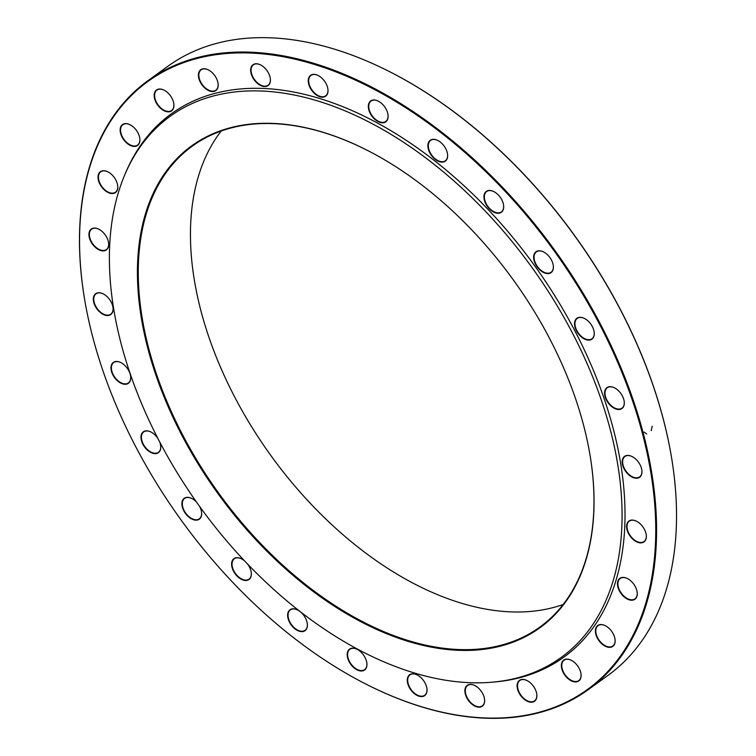 <?xml version="1.0" encoding="UTF-8"?>
<svg xmlns="http://www.w3.org/2000/svg" width="756" height="756" viewBox="0 0 756 756"><rect width="100%" height="100%" fill="white"/><g stroke="black" fill="none" stroke-linecap="round" stroke-linejoin="round"><path stroke-width="1.13" d="M588.045 689.793L607.985 675.392A375.741 230.363 -125.8 0 0 671.649 458.202A375.741 230.363 -125.8 0 0 663.891 421.508A375.741 230.363 -125.8 0 0 394.15 74.031A375.741 230.363 -125.8 0 0 167.955 66.207L148.015 80.608A375.741 230.363 54.2 0 1 426.28 120.686A375.741 230.363 54.2 0 1 643.951 435.91A375.741 230.363 54.2 0 1 588.045 689.793A375.741 230.363 54.2 0 1 361.85 681.969A375.741 230.363 54.2 0 1 361.661 681.874M84.388 298.006A375.741 230.363 54.2 0 1 84.351 297.798A375.741 230.363 54.2 0 1 148.015 80.608M370.809 152.145A296.702 181.903 -125.8 0 0 192.383 146.069A296.702 181.903 -125.8 0 0 148.233 346.55A296.702 181.903 -125.8 0 0 320.119 595.463A296.702 181.903 -125.8 0 0 539.841 627.102A296.702 181.903 -125.8 0 0 590.152 455.811M221.196 131.024A296.702 181.903 -125.8 0 0 270.799 455.433A296.702 181.903 -125.8 0 0 563.182 604.479M147.411 346.739A297.297 182.272 54.2 0 1 370.62 152.05A297.297 182.272 54.2 0 1 590.181 456.019A297.297 182.272 54.2 0 1 420.213 644.698A297.297 182.272 54.2 0 1 147.411 346.739M610.867 431.912A333.821 204.668 -125.8 0 0 372.613 123.937A333.821 204.668 -125.8 0 0 124.976 174.324A333.821 204.668 -125.8 0 0 199.82 506.709A333.821 204.668 -125.8 0 0 491.825 682.214A333.821 204.668 -125.8 0 0 610.867 431.912M491.825 682.214L494.254 682.016A335.154 205.49 -125.8 0 0 613.768 430.712A335.154 205.49 -125.8 0 0 374.56 121.499A335.154 205.49 -125.8 0 0 125.931 172.094L124.976 174.324M91.561 242.808A12.871 7.891 54.2 0 1 89.803 230.731A12.871 7.891 54.2 0 1 99.027 229.314A12.871 7.891 54.2 0 1 108.543 242.478A12.871 7.891 54.2 0 1 103.26 250.897A12.871 7.891 54.2 0 1 91.561 242.808M97.618 309.809A12.871 7.891 54.2 0 1 93.791 296.267A12.871 7.891 54.2 0 1 103.421 293.971A12.871 7.891 54.2 0 1 112.927 307.134A12.871 7.891 54.2 0 1 108.609 315.46A12.871 7.891 54.2 0 1 97.618 309.809M117.227 380.608A12.871 7.891 54.2 0 1 111.16 365.97A12.871 7.891 54.2 0 1 121.064 362.7A12.871 7.891 54.2 0 1 130.571 375.864A12.871 7.891 54.2 0 1 127.15 383.953A12.871 7.891 54.2 0 1 117.227 380.608M159.667 441.929A12.871 7.891 54.2 0 1 160.593 445.227A12.871 7.891 54.2 0 1 149.386 451.644A12.871 7.891 54.2 0 1 141.022 436.401A12.871 7.891 54.2 0 1 151.087 432.063A12.871 7.891 54.2 0 1 157.862 438.471M199.584 506.388A12.871 7.891 54.2 0 1 201.493 511.746A12.871 7.891 54.2 0 1 192.487 519.363A12.871 7.891 54.2 0 1 181.884 504.054A12.871 7.891 54.2 0 1 191.986 498.582A12.871 7.891 54.2 0 1 196.626 502.239M247.448 563.891A12.871 7.891 54.2 0 1 251.2 572.084A12.871 7.891 54.2 0 1 244.377 580.372A12.871 7.891 54.2 0 1 231.686 565.582A12.871 7.891 54.2 0 1 241.693 558.92A12.871 7.891 54.2 0 1 244.632 560.933M302.447 631.61A12.871 7.891 54.2 0 1 287.941 617.954A12.871 7.891 54.2 0 1 297.732 610.054A12.871 7.891 54.2 0 1 307.238 623.218A12.871 7.891 54.2 0 1 302.447 631.61M363.787 670.496A12.871 7.891 54.2 0 1 347.826 658.58A12.871 7.891 54.2 0 1 357.286 649.413A12.871 7.891 54.2 0 1 366.792 662.577A12.871 7.891 54.2 0 1 363.787 670.496M425.316 695.104A12.871 7.891 54.2 0 1 408.363 685.475A12.871 7.891 54.2 0 1 417.369 675.032A12.871 7.891 54.2 0 1 426.875 688.196A12.871 7.891 54.2 0 1 425.316 695.104M483.953 704.176A12.871 7.891 54.2 0 1 472.245 704.45A12.871 7.891 54.2 0 1 464.968 689.434A12.871 7.891 54.2 0 1 474.976 685.616A12.871 7.891 54.2 0 1 484.483 698.78A12.871 7.891 54.2 0 1 483.953 704.176M536.769 697.268A12.871 7.891 54.2 0 1 525.921 700.491A12.871 7.891 54.2 0 1 517.123 685.191A12.871 7.891 54.2 0 1 527.206 680.636A12.871 7.891 54.2 0 1 536.713 693.8A12.871 7.891 54.2 0 1 536.769 697.268M581.09 674.73A12.871 7.891 54.2 0 1 571.64 680.995A12.871 7.891 54.2 0 1 561.349 665.658A12.871 7.891 54.2 0 1 571.442 660.357A12.871 7.891 54.2 0 1 580.948 673.52A12.871 7.891 54.2 0 1 581.09 674.73M614.722 637.686A12.871 7.891 54.2 0 1 614.987 638.943A12.871 7.891 54.2 0 1 606.407 646.73A12.871 7.891 54.2 0 1 595.388 631.468A12.871 7.891 54.2 0 1 605.48 625.779A12.871 7.891 54.2 0 1 614.722 637.686M635.957 587.988A12.871 7.891 54.2 0 1 637.1 591.806A12.871 7.891 54.2 0 1 628.529 599.593A12.871 7.891 54.2 0 1 617.501 584.331A12.871 7.891 54.2 0 1 627.593 578.642A12.871 7.891 54.2 0 1 635.957 587.988M643.734 528.142A12.871 7.891 54.2 0 1 646.191 534.473A12.871 7.891 54.2 0 1 637.62 542.26A12.871 7.891 54.2 0 1 626.601 526.998A12.871 7.891 54.2 0 1 636.684 521.309A12.871 7.891 54.2 0 1 643.734 528.142M637.667 461.141A12.871 7.891 54.2 0 1 641.806 469.816A12.871 7.891 54.2 0 1 633.226 477.603A12.871 7.891 54.2 0 1 622.207 462.351A12.871 7.891 54.2 0 1 632.299 456.652A12.871 7.891 54.2 0 1 637.667 461.141M618.068 390.351A12.871 7.891 54.2 0 1 624.154 401.086A12.871 7.891 54.2 0 1 615.582 408.873A12.871 7.891 54.2 0 1 604.564 393.611A12.871 7.891 54.2 0 1 614.647 387.922A12.871 7.891 54.2 0 1 618.068 390.351M585.909 319.315A12.871 7.891 54.2 0 1 594.131 331.714A12.871 7.891 54.2 0 1 585.56 339.501A12.871 7.891 54.2 0 1 574.541 324.248A12.871 7.891 54.2 0 1 584.624 318.55A12.871 7.891 54.2 0 1 585.909 319.315M542.799 251.587A12.871 7.891 54.2 0 1 543.734 252.031A12.871 7.891 54.2 0 1 553.241 265.195A12.871 7.891 54.2 0 1 544.972 273.096A12.871 7.891 54.2 0 1 533.698 258.401A12.871 7.891 54.2 0 1 542.799 251.587M490.918 190.588A12.871 7.891 54.2 0 1 494.027 191.693A12.871 7.891 54.2 0 1 503.534 204.857A12.871 7.891 54.2 0 1 495.993 212.984A12.871 7.891 54.2 0 1 484.256 199.707A12.871 7.891 54.2 0 1 490.918 190.588M432.848 139.35A12.871 7.891 54.2 0 1 437.989 140.569A12.871 7.891 54.2 0 1 447.495 153.733A12.871 7.891 54.2 0 1 440.663 162.011A12.871 7.891 54.2 0 1 428.699 150.274A12.871 7.891 54.2 0 1 432.848 139.35M371.508 100.453A12.871 7.891 54.2 0 1 378.435 101.209A12.871 7.891 54.2 0 1 387.941 114.373A12.871 7.891 54.2 0 1 375.108 119.571A12.871 7.891 54.2 0 1 371.508 100.453M309.979 75.855A12.871 7.891 54.2 0 1 318.342 75.591A12.871 7.891 54.2 0 1 327.849 88.754A12.871 7.891 54.2 0 1 316.093 94.793A12.871 7.891 54.2 0 1 309.979 75.855M251.332 66.783A12.871 7.891 54.2 0 1 260.744 65.007A12.871 7.891 54.2 0 1 270.251 78.17A12.871 7.891 54.2 0 1 259.591 84.927A12.871 7.891 54.2 0 1 251.332 66.783M198.526 73.691A12.871 7.891 54.2 0 1 208.514 69.977A12.871 7.891 54.2 0 1 218.021 83.141A12.871 7.891 54.2 0 1 208.467 90.503A12.871 7.891 54.2 0 1 198.526 73.691M154.196 96.229A12.871 7.891 54.2 0 1 164.269 90.266A12.871 7.891 54.2 0 1 173.776 103.43A12.871 7.891 54.2 0 1 165.328 111.264A12.871 7.891 54.2 0 1 154.196 96.229M99.338 182.961A12.871 7.891 54.2 0 1 99.405 172.633A12.871 7.891 54.2 0 1 108.127 171.981A12.871 7.891 54.2 0 1 117.634 185.144A12.871 7.891 54.2 0 1 111.33 193.508A12.871 7.891 54.2 0 1 99.338 182.961M120.573 133.273A12.871 7.891 54.2 0 1 130.24 124.844A12.871 7.891 54.2 0 1 139.747 138.008A12.871 7.891 54.2 0 1 132.385 146.173A12.871 7.891 54.2 0 1 120.573 133.273M92.166 334.851A375.137 230.004 -125.8 0 0 361.472 681.78A375.137 230.004 -125.8 0 0 655.443 515.866A375.137 230.004 -125.8 0 0 334.313 71.281A375.137 230.004 -125.8 0 0 84.426 298.214A375.137 230.004 -125.8 0 0 92.166 334.851M394.339 74.126A375.137 230.004 54.2 0 1 394.528 74.22A375.137 230.004 54.2 0 1 663.834 421.149A375.137 230.004 54.2 0 1 671.574 457.786A375.137 230.004 54.2 0 1 671.611 457.994M130.334 124.891A12.578 7.711 -125.8 0 0 122.859 124.683A12.578 7.711 -125.8 0 0 120.988 133.179A12.578 7.711 -125.8 0 0 128.274 143.725A12.578 7.711 -125.8 0 0 137.583 145.067A12.578 7.711 -125.8 0 0 139.728 137.904M108.221 172.028A12.578 7.711 -125.8 0 0 100.737 171.82A12.578 7.711 -125.8 0 0 99.726 182.81A12.578 7.711 -125.8 0 0 115.47 192.204A12.578 7.711 -125.8 0 0 117.615 185.04M164.364 90.314A12.578 7.711 -125.8 0 0 156.889 90.106A12.578 7.711 -125.8 0 0 154.621 96.192A12.578 7.711 -125.8 0 0 161.255 108.335A12.578 7.711 -125.8 0 0 171.612 110.489A12.578 7.711 -125.8 0 0 173.767 103.326M208.609 70.034A12.578 7.711 -125.8 0 0 201.134 69.817A12.578 7.711 -125.8 0 0 198.941 73.701A12.578 7.711 -125.8 0 0 204.489 87.129A12.578 7.711 -125.8 0 0 215.857 90.2A12.578 7.711 -125.8 0 0 218.002 83.037M260.839 65.054A12.578 7.711 -125.8 0 0 253.364 64.846A12.578 7.711 -125.8 0 0 251.739 66.84A12.578 7.711 -125.8 0 0 255.755 81.157A12.578 7.711 -125.8 0 0 268.087 85.23A12.578 7.711 -125.8 0 0 270.232 78.066M318.437 75.638A12.578 7.711 -125.8 0 0 310.962 75.43A12.578 7.711 -125.8 0 0 310.357 75.95A12.578 7.711 -125.8 0 0 312.464 90.654A12.578 7.711 -125.8 0 0 325.685 95.814A12.578 7.711 -125.8 0 0 327.839 88.65M378.52 101.257A12.578 7.711 -125.8 0 0 371.857 100.576A12.578 7.711 -125.8 0 0 371.045 101.039A12.578 7.711 -125.8 0 0 372.16 115.753A12.578 7.711 -125.8 0 0 385.777 121.432A12.578 7.711 -125.8 0 0 387.922 114.269M438.083 140.616A12.578 7.711 -125.8 0 0 433.15 139.473A12.578 7.711 -125.8 0 0 430.599 140.399A12.578 7.711 -125.8 0 0 431.714 155.112A12.578 7.711 -125.8 0 0 445.331 160.792A12.578 7.711 -125.8 0 0 447.476 153.629M494.112 191.75A12.578 7.711 -125.8 0 0 491.173 190.71A12.578 7.711 -125.8 0 0 486.637 191.533A12.578 7.711 -125.8 0 0 487.752 206.237A12.578 7.711 -125.8 0 0 501.37 211.916A12.578 7.711 -125.8 0 0 503.515 204.753M543.829 252.088A12.578 7.711 -125.8 0 0 543.006 251.701A12.578 7.711 -125.8 0 0 536.354 251.871A12.578 7.711 -125.8 0 0 537.469 266.575A12.578 7.711 -125.8 0 0 551.077 272.255A12.578 7.711 -125.8 0 0 553.222 265.091M584.719 318.607A12.578 7.711 -125.8 0 0 577.244 318.389A12.578 7.711 -125.8 0 0 578.359 333.094A12.578 7.711 -125.8 0 0 591.967 338.773A12.578 7.711 -125.8 0 0 594.121 331.61M614.741 387.97A12.578 7.711 -125.8 0 0 607.266 387.752A12.578 7.711 -125.8 0 0 608.382 402.466A12.578 7.711 -125.8 0 0 621.99 408.145A12.578 7.711 -125.8 0 0 624.144 400.982M632.394 456.7A12.578 7.711 -125.8 0 0 624.919 456.492A12.578 7.711 -125.8 0 0 626.025 471.196A12.578 7.711 -125.8 0 0 639.642 476.875A12.578 7.711 -125.8 0 0 641.787 469.712M636.779 521.356A12.578 7.711 -125.8 0 0 629.304 521.139A12.578 7.711 -125.8 0 0 630.419 535.853A12.578 7.711 -125.8 0 0 644.027 541.532A12.578 7.711 -125.8 0 0 646.172 534.369M627.688 578.69A12.578 7.711 -125.8 0 0 620.213 578.472A12.578 7.711 -125.8 0 0 621.319 593.186A12.578 7.711 -125.8 0 0 634.936 598.865A12.578 7.711 -125.8 0 0 637.081 591.702M605.565 625.826A12.578 7.711 -125.8 0 0 598.09 625.618A12.578 7.711 -125.8 0 0 599.206 640.323A12.578 7.711 -125.8 0 0 612.823 646.002A12.578 7.711 -125.8 0 0 614.968 638.839M571.536 660.404A12.578 7.711 -125.8 0 0 564.061 660.196A12.578 7.711 -125.8 0 0 565.176 674.9A12.578 7.711 -125.8 0 0 578.784 680.58A12.578 7.711 -125.8 0 0 581.052 674.494A12.578 7.711 -125.8 0 0 580.939 673.416M527.301 680.693A12.578 7.711 -125.8 0 0 519.816 680.476A12.578 7.711 -125.8 0 0 520.931 695.189A12.578 7.711 -125.8 0 0 534.549 700.859A12.578 7.711 -125.8 0 0 536.732 696.985A12.578 7.711 -125.8 0 0 536.694 693.696M475.07 685.664A12.578 7.711 -125.8 0 0 467.586 685.456A12.578 7.711 -125.8 0 0 468.701 700.16A12.578 7.711 -125.8 0 0 482.319 705.839A12.578 7.711 -125.8 0 0 483.935 703.845A12.578 7.711 -125.8 0 0 484.464 698.676M417.463 675.08A12.578 7.711 -125.8 0 0 409.988 674.862A12.578 7.711 -125.8 0 0 411.103 689.576A12.578 7.711 -125.8 0 0 424.711 695.255A12.578 7.711 -125.8 0 0 425.316 694.736A12.578 7.711 -125.8 0 0 426.856 688.083M357.38 649.461A12.578 7.711 -125.8 0 0 349.905 649.253A12.578 7.711 -125.8 0 0 350.586 663.333A12.578 7.711 -125.8 0 0 363.825 670.109A12.578 7.711 -125.8 0 0 364.628 669.636A12.578 7.711 -125.8 0 0 366.773 662.473M297.826 610.101A12.578 7.711 -125.8 0 0 290.351 609.894A12.578 7.711 -125.8 0 0 290.285 622.783A12.578 7.711 -125.8 0 0 302.523 631.203A12.578 7.711 -125.8 0 0 305.074 630.277A12.578 7.711 -125.8 0 0 307.219 623.114M241.788 558.977A12.578 7.711 -125.8 0 0 234.313 558.76A12.578 7.711 -125.8 0 0 233.604 570.421A12.578 7.711 -125.8 0 0 244.5 579.975A12.578 7.711 -125.8 0 0 249.036 579.143A12.578 7.711 -125.8 0 0 251.181 571.98M192.071 498.639A12.578 7.711 -125.8 0 0 184.596 498.421A12.578 7.711 -125.8 0 0 183.349 508.835A12.578 7.711 -125.8 0 0 192.667 518.985A12.578 7.711 -125.8 0 0 199.329 518.805A12.578 7.711 -125.8 0 0 201.474 511.642M151.181 432.12A12.578 7.711 -125.8 0 0 143.706 431.903A12.578 7.711 -125.8 0 0 142.024 441.069A12.578 7.711 -125.8 0 0 149.612 451.285A12.578 7.711 -125.8 0 0 158.429 452.286A12.578 7.711 -125.8 0 0 160.584 445.123M121.158 362.748A12.578 7.711 -125.8 0 0 113.683 362.54A12.578 7.711 -125.8 0 0 117.501 380.287A12.578 7.711 -125.8 0 0 128.407 382.923A12.578 7.711 -125.8 0 0 130.552 375.76M103.515 294.018A12.578 7.711 -125.8 0 0 96.031 293.8A12.578 7.711 -125.8 0 0 97.94 309.544A12.578 7.711 -125.8 0 0 110.763 314.194A12.578 7.711 -125.8 0 0 112.909 307.03M99.121 229.361A12.578 7.711 -125.8 0 0 91.646 229.153A12.578 7.711 -125.8 0 0 91.92 242.591A12.578 7.711 -125.8 0 0 106.369 249.537A12.578 7.711 -125.8 0 0 108.524 242.374M646.635 433.972L644.084 432.063M652.144 426.242L651.228 430.655"/></g></svg>
